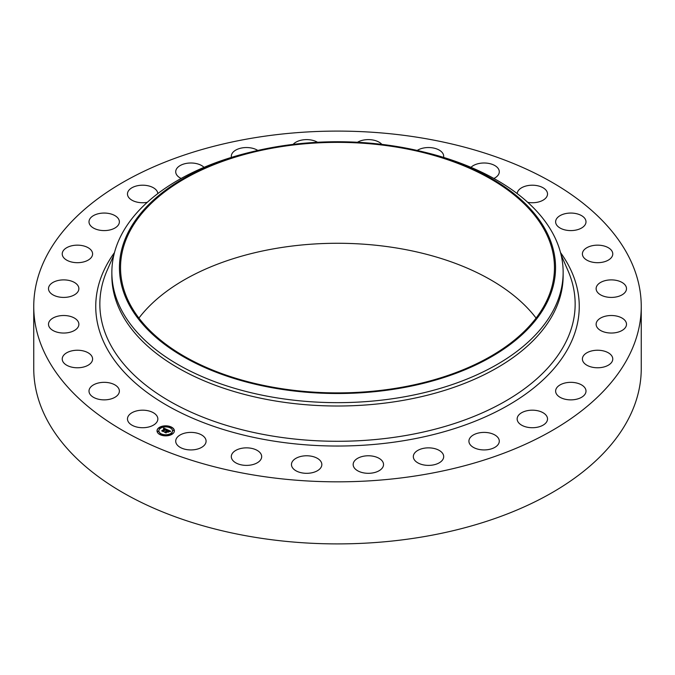 <?xml version="1.0" encoding="UTF-8"?>
<svg xmlns="http://www.w3.org/2000/svg" width="675" height="675" viewBox="0 0 675 675"><rect width="100%" height="100%" fill="white"/><g stroke="black" fill="none" stroke-linecap="round" stroke-linejoin="round"><path stroke-width="1.01" d="M157.233 416.483A15.188 8.767 180 0 1 157.849 418.956A15.188 8.767 180 0 1 144.821 427.629A15.188 8.767 180 0 1 128.09 421.419A15.188 8.767 180 0 1 127.474 418.956A15.188 8.767 180 0 1 140.501 410.273A15.188 8.767 180 0 1 157.233 416.483M641.25 306.467L641.25 368.533A303.75 175.365 180 0 1 423.014 536.811A303.75 175.365 180 0 1 33.75 368.533L33.75 306.467A303.75 175.365 180 0 1 251.986 138.189A303.75 175.365 180 0 1 641.25 306.467A303.75 175.365 180 0 1 423.014 474.736A303.75 175.365 180 0 1 33.75 306.467M422.179 151.622L425.132 152.339A225.644 130.275 180 0 1 563.144 272.388L563.144 275.738A225.644 130.275 180 0 1 401.026 400.739A225.644 130.275 180 0 1 111.856 275.738L111.856 272.388A225.644 130.275 180 0 1 249.868 152.339L252.821 151.622A218.05 125.887 180 0 1 276.109 146.838A218.05 125.887 180 0 1 422.179 151.622A218.05 125.887 180 0 1 555.196 274.767A218.05 125.887 180 0 1 398.891 388.429A218.05 125.887 180 0 1 132.089 309.867A218.05 125.887 180 0 1 252.821 151.622M563.144 272.388A225.644 130.275 180 0 1 401.026 397.389A225.644 130.275 180 0 1 111.856 272.388M276.413 147.437A216.962 125.263 180 0 1 554.462 267.629A216.962 125.263 180 0 1 398.587 387.83A216.962 125.263 180 0 1 120.538 267.629A216.962 125.263 180 0 1 276.413 147.437M138.915 318.085A216.962 125.263 180 0 1 276.413 248.341A216.962 125.263 180 0 1 536.085 318.085M555.652 222.362A15.188 8.767 180 0 1 555.626 221.822A15.188 8.767 180 0 1 570.35 213.064A15.188 8.767 180 0 1 585.967 221.29A15.188 8.767 180 0 1 586.001 221.822A15.188 8.767 180 0 1 571.269 230.588A15.188 8.767 180 0 1 555.652 222.362M92.399 360.433A15.188 8.767 180 0 1 76.182 367.748A15.188 8.767 180 0 1 62.227 359.007A15.188 8.767 180 0 1 62.429 357.581A15.188 8.767 180 0 1 78.654 350.266A15.188 8.767 180 0 1 92.602 359.007A15.188 8.767 180 0 1 92.399 360.433M582.601 252.492A15.188 8.767 180 0 1 598.818 245.185A15.188 8.767 180 0 1 612.773 253.918A15.188 8.767 180 0 1 612.571 255.344A15.188 8.767 180 0 1 596.346 262.659A15.188 8.767 180 0 1 582.398 253.918A15.188 8.767 180 0 1 582.601 252.492M77.752 327.594A15.188 8.767 180 0 1 60.758 332.876A15.188 8.767 180 0 1 48.499 324.278A15.188 8.767 180 0 1 49.629 320.962A15.188 8.767 180 0 1 66.614 315.672A15.188 8.767 180 0 1 78.874 324.278A15.188 8.767 180 0 1 77.752 327.594M597.248 285.339A15.188 8.767 180 0 1 614.242 280.049A15.188 8.767 180 0 1 626.501 288.655A15.188 8.767 180 0 1 625.371 291.971A15.188 8.767 180 0 1 608.386 297.253A15.188 8.767 180 0 1 596.126 288.655A15.188 8.767 180 0 1 597.248 285.339M76.115 293.692A15.188 8.767 180 0 1 59.113 297.008A15.188 8.767 180 0 1 48.499 288.655A15.188 8.767 180 0 1 51.258 283.61A15.188 8.767 180 0 1 68.268 280.294A15.188 8.767 180 0 1 78.874 288.655A15.188 8.767 180 0 1 76.115 293.692M598.885 319.233A15.188 8.767 180 0 1 615.887 315.917A15.188 8.767 180 0 1 626.501 324.278A15.188 8.767 180 0 1 623.742 329.316A15.188 8.767 180 0 1 606.732 332.632A15.188 8.767 180 0 1 596.126 324.278A15.188 8.767 180 0 1 598.885 319.233M87.59 260.432A15.188 8.767 180 0 1 71.246 261.934A15.188 8.767 180 0 1 62.227 253.918A15.188 8.767 180 0 1 67.238 247.413A15.188 8.767 180 0 1 83.59 245.911A15.188 8.767 180 0 1 92.602 253.918A15.188 8.767 180 0 1 87.59 260.432M587.41 352.493A15.188 8.767 180 0 1 603.754 350.992A15.188 8.767 180 0 1 612.773 359.007A15.188 8.767 180 0 1 607.762 365.512A15.188 8.767 180 0 1 591.41 367.014A15.188 8.767 180 0 1 582.398 359.007A15.188 8.767 180 0 1 587.41 352.493M111.603 229.475A15.188 8.767 180 0 1 88.999 221.822A15.188 8.767 180 0 1 96.778 214.169A15.188 8.767 180 0 1 119.374 221.822A15.188 8.767 180 0 1 111.603 229.475M563.397 383.451A15.188 8.767 180 0 1 586.001 391.103A15.188 8.767 180 0 1 578.222 398.756A15.188 8.767 180 0 1 555.626 391.103A15.188 8.767 180 0 1 563.397 383.451M147.268 202.331A15.188 8.767 180 0 1 146.939 202.39A15.188 8.767 180 0 1 127.474 193.97A15.188 8.767 180 0 1 138.383 185.557A15.188 8.767 180 0 1 157.832 193.573M528.061 410.535A15.188 8.767 180 0 1 547.526 418.956A15.188 8.767 180 0 1 536.617 427.368A15.188 8.767 180 0 1 517.151 418.956A15.188 8.767 180 0 1 528.061 410.535M181.128 178.47A15.188 8.767 180 0 1 175.711 171.762A15.188 8.767 180 0 1 189.979 163.012A15.188 8.767 180 0 1 204.027 167.349M483.173 432.413A15.188 8.767 180 0 1 499.289 441.163A15.188 8.767 180 0 1 485.021 449.913A15.188 8.767 180 0 1 468.914 441.163A15.188 8.767 180 0 1 483.173 432.413M231.424 157.41A15.188 8.767 180 0 1 231.306 156.305A15.188 8.767 180 0 1 248.965 147.656A15.188 8.767 180 0 1 257.799 150.449M430.979 447.972A15.188 8.767 180 0 1 443.694 456.621A15.188 8.767 180 0 1 426.035 465.269A15.188 8.767 180 0 1 413.319 456.621A15.188 8.767 180 0 1 430.979 447.972M293.136 144.374A15.188 8.767 180 0 1 312.39 140.265A15.188 8.767 180 0 1 317.545 142.273M374.093 456.427A15.188 8.767 180 0 1 383.535 464.543A15.188 8.767 180 0 1 362.61 472.66A15.188 8.767 180 0 1 353.16 464.543A15.188 8.767 180 0 1 374.093 456.427M357.455 142.273A15.188 8.767 180 0 1 377.08 141.202A15.188 8.767 180 0 1 381.864 144.374M315.377 457.372A15.188 8.767 180 0 1 321.84 464.543A15.188 8.767 180 0 1 313.656 472.331A15.188 8.767 180 0 1 297.92 471.724A15.188 8.767 180 0 1 291.465 464.543A15.188 8.767 180 0 1 299.641 456.764A15.188 8.767 180 0 1 315.377 457.372M417.201 150.449A15.188 8.767 180 0 1 439.779 150.432A15.188 8.767 180 0 1 443.694 156.305A15.188 8.767 180 0 1 443.576 157.41M257.766 450.748A15.188 8.767 180 0 1 261.681 456.621A15.188 8.767 180 0 1 251.944 464.805A15.188 8.767 180 0 1 235.221 462.493A15.188 8.767 180 0 1 231.306 456.621A15.188 8.767 180 0 1 241.043 448.436A15.188 8.767 180 0 1 257.766 450.748M470.973 167.349A15.188 8.767 180 0 1 484.228 162.996A15.188 8.767 180 0 1 497.357 167.484A15.188 8.767 180 0 1 499.289 171.762A15.188 8.767 180 0 1 493.872 178.47M204.154 436.885A15.188 8.767 180 0 1 206.086 441.163A15.188 8.767 180 0 1 194.729 449.651A15.188 8.767 180 0 1 177.643 445.441A15.188 8.767 180 0 1 175.711 441.163A15.188 8.767 180 0 1 187.068 432.675A15.188 8.767 180 0 1 204.154 436.885M517.168 193.573A15.188 8.767 180 0 1 530.516 185.271A15.188 8.767 180 0 1 546.91 191.506A15.188 8.767 180 0 1 547.526 193.97A15.188 8.767 180 0 1 527.732 202.331M119.348 390.563A15.188 8.767 180 0 1 119.374 391.103A15.188 8.767 180 0 1 104.65 399.862A15.188 8.767 180 0 1 89.032 391.635A15.188 8.767 180 0 1 88.999 391.103A15.188 8.767 180 0 1 103.731 382.337A15.188 8.767 180 0 1 119.348 390.563M172.488 433.966A8.682 5.012 180 0 1 162.835 435.569A8.682 5.012 180 0 1 157.022 430.844A8.682 5.012 180 0 1 158.912 427.714A8.682 5.012 180 0 1 168.564 426.111A8.682 5.012 180 0 1 174.378 430.844A8.682 5.012 180 0 1 172.488 433.966M171.045 433.299A6.834 3.949 180 0 1 163.443 434.565A6.834 3.949 180 0 1 158.861 430.844A6.834 3.949 180 0 1 160.355 428.38A6.834 3.949 180 0 1 167.957 427.115A6.834 3.949 180 0 1 172.538 430.844A6.834 3.949 180 0 1 171.045 433.299M167.265 429.68L166.177 429.992L165.637 429.148L163.131 431.333L161.772 430.709L164.818 428.996L163.637 428.836L164.995 428.87L163.443 428.777L163.747 428.051L167.265 429.68M167.273 429.874L166.185 430.11L167.273 429.874M166.177 429.73L165.653 429.376L163.299 431.637L161.781 430.937L163.198 431.519L165.628 429.292L166.177 429.595M170.674 431.215L169.476 431.502L168.387 430.397L167.282 431.198L168.446 430.574L169.45 431.266L168.455 430.65L167.543 431.317L168.86 431.452L167.873 432.169L167.088 431.342L165.966 432.599L164.514 431.933L165.299 431.933L166.32 431.19L165.772 431.047L166.497 431.063L165.772 430.895L166.691 430.92L167.594 429.798L170.674 431.215M170.589 431.443L169.467 431.646L170.589 431.384M167.974 432.346L168.953 431.544L167.974 432.346M167.138 431.603L166.134 432.945L164.422 432.16L166.033 432.827L167.13 431.519L167.754 431.882L167.13 431.519M170.952 427.528L170.016 427.334L170.952 427.528M172.176 433.822L171.239 433.637L172.176 433.822M173.821 430.532L172.884 430.338L173.821 430.532M161.274 434.531L160.338 434.346L161.274 434.531M166.978 435.476L166.042 435.291L166.978 435.476M159.224 427.857L160.161 428.051L159.224 427.857M164.422 426.203L165.358 426.389L164.422 426.203M157.579 431.156L158.515 431.342L157.579 431.156M166.497 430.861L167.687 430.203M164.97 432.143L166.32 431.19M167.543 431.317L168.531 431.688M167.653 430.034L170.328 431.266M163.561 428.507L167.012 429.739M162.228 430.92L164.818 428.996M163.266 431.097L163.282 431.637M166.134 432.329L166.134 432.945M174.378 430.945A8.682 5.012 0 0 0 168.48 426.305A8.682 5.012 0 0 0 158.912 427.925A8.682 5.012 0 0 0 157.022 430.945M158.87 430.945A6.834 3.949 0 0 0 158.861 431.055A6.834 3.949 0 0 0 163.443 434.776A6.834 3.949 0 0 0 171.045 433.51A6.834 3.949 0 0 0 172.538 431.055A6.834 3.949 0 0 0 172.538 430.945M170.041 427.444L171.028 427.444M171.273 433.738L172.26 433.738M172.918 430.448L173.905 430.448M160.372 434.447L161.359 434.447M166.075 435.4L167.062 435.4M159.14 428.152L160.127 428.152M164.337 426.499L165.324 426.499M157.503 431.452L158.482 431.452M561.094 254.863L567.928 270.515A237.651 137.202 180 0 1 404.409 435.738A237.651 137.202 180 0 1 172.707 402.941A237.651 137.202 180 0 1 107.072 270.515L113.906 254.863M560.528 252.602A241.751 139.573 180 0 1 405.565 440.387A241.751 139.573 180 0 1 157.351 399.541A241.751 139.573 180 0 1 114.472 252.602"/></g></svg>
